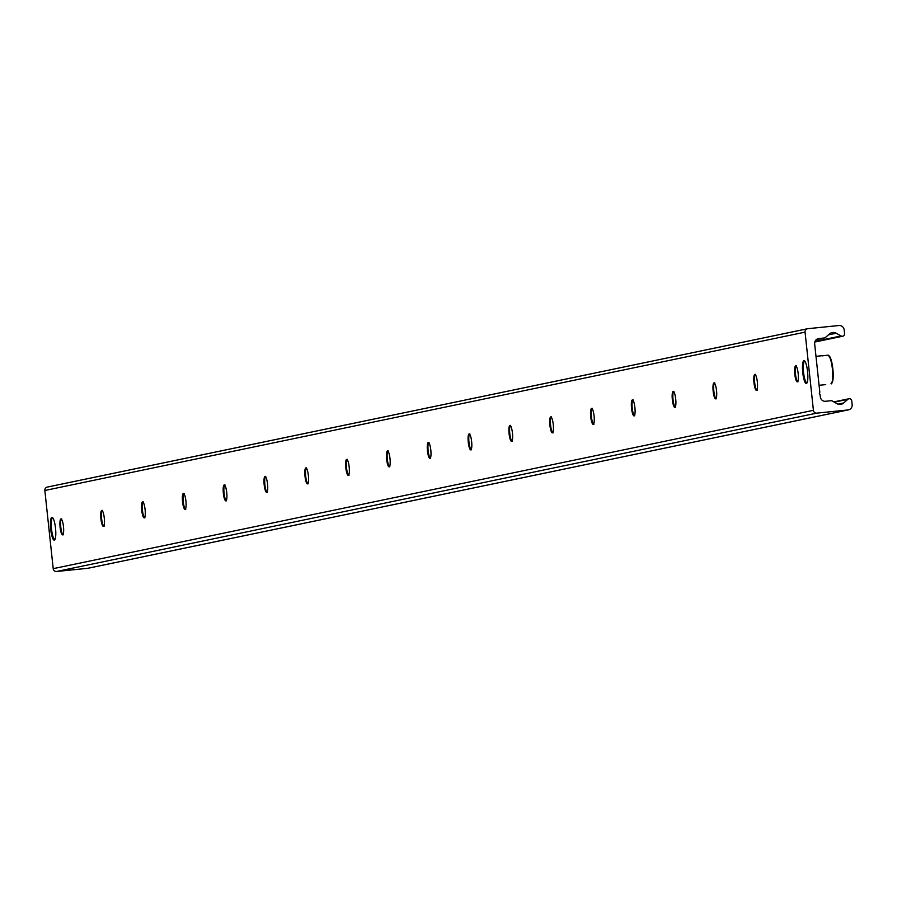 <?xml version="1.0" encoding="UTF-8"?>
<svg xmlns="http://www.w3.org/2000/svg" width="897" height="897" viewBox="0 0 897 897"><rect width="100%" height="100%" fill="white"/><g stroke="black" fill="none" stroke-linecap="round" stroke-linejoin="round"><path stroke-width="1.35" d="M807.569 371.582A11.482 2.456 84.2 0 1 806.313 383.501A11.482 2.456 84.2 0 1 802.714 372.333A11.482 2.456 84.2 0 1 803.992 360.661A11.482 2.456 84.2 0 1 807.569 371.582M55.524 528.221A11.482 2.456 84.2 0 1 54.269 540.14A11.482 2.456 84.2 0 1 50.669 528.972A11.482 2.456 84.2 0 1 51.948 517.3A11.482 2.456 84.2 0 1 55.524 528.221M62.936 534.668A8.006 1.716 84.2 0 1 62.913 534.657A8.006 1.716 84.2 0 1 60.805 527.189A8.006 1.716 84.2 0 1 61.321 519.105A8.006 1.716 84.2 0 1 61.344 519.083L61.321 519.105M60.099 527.268A8.006 1.716 84.2 0 1 60.974 518.948A8.006 1.716 84.2 0 1 63.485 526.741A8.006 1.716 84.2 0 1 62.599 534.881A8.006 1.716 84.2 0 1 60.099 527.268M103.749 526.169A8.006 1.716 84.2 0 1 103.727 526.158A8.006 1.716 84.2 0 1 101.619 518.69A8.006 1.716 84.2 0 1 102.146 510.606A8.006 1.716 84.2 0 1 102.157 510.584M100.913 518.769A8.006 1.716 84.2 0 1 101.787 510.449A8.006 1.716 84.2 0 1 104.299 518.242A8.006 1.716 84.2 0 1 103.413 526.382A8.006 1.716 84.2 0 1 100.913 518.769M144.563 517.67A8.006 1.716 84.2 0 1 144.54 517.647A8.006 1.716 84.2 0 1 142.444 510.191A8.006 1.716 84.2 0 1 142.959 502.107A8.006 1.716 84.2 0 1 142.971 502.085L142.959 502.107M141.726 510.258A8.006 1.716 84.2 0 1 142.601 501.939A8.006 1.716 84.2 0 1 145.112 509.743A8.006 1.716 84.2 0 1 144.226 517.883A8.006 1.716 84.2 0 1 141.726 510.258M185.376 509.171A8.006 1.716 84.2 0 1 185.365 509.148A8.006 1.716 84.2 0 1 183.257 501.692A8.006 1.716 84.2 0 1 183.773 493.597A8.006 1.716 84.2 0 1 183.795 493.585L183.773 493.597M182.551 501.759A8.006 1.716 84.2 0 1 183.414 493.44A8.006 1.716 84.2 0 1 185.937 501.244A8.006 1.716 84.2 0 1 185.04 509.373A8.006 1.716 84.2 0 1 182.551 501.759M226.201 500.672A8.006 1.716 84.2 0 1 226.179 500.649A8.006 1.716 84.2 0 1 224.071 493.193A8.006 1.716 84.2 0 1 224.586 485.098A8.006 1.716 84.2 0 1 224.609 485.075M223.364 493.26A8.006 1.716 84.2 0 1 224.239 484.941A8.006 1.716 84.2 0 1 226.75 492.733A8.006 1.716 84.2 0 1 225.865 500.874A8.006 1.716 84.2 0 1 223.364 493.26M267.014 492.161A8.006 1.716 84.2 0 1 266.992 492.15A8.006 1.716 84.2 0 1 264.884 484.683A8.006 1.716 84.2 0 1 265.411 476.599A8.006 1.716 84.2 0 1 265.422 476.576L265.411 476.599M264.178 484.761A8.006 1.716 84.2 0 1 265.052 476.442A8.006 1.716 84.2 0 1 267.564 484.234A8.006 1.716 84.2 0 1 266.678 492.375A8.006 1.716 84.2 0 1 264.178 484.761M307.828 483.662A8.006 1.716 84.2 0 1 307.806 483.651A8.006 1.716 84.2 0 1 305.709 476.184A8.006 1.716 84.2 0 1 306.225 468.099A8.006 1.716 84.2 0 1 306.236 468.077M305.002 476.262A8.006 1.716 84.2 0 1 305.866 467.942A8.006 1.716 84.2 0 1 308.389 475.735A8.006 1.716 84.2 0 1 307.492 483.875A8.006 1.716 84.2 0 1 305.002 476.262M348.653 475.163A8.006 1.716 84.2 0 1 348.63 475.141A8.006 1.716 84.2 0 1 346.522 467.685A8.006 1.716 84.2 0 1 347.038 459.6A8.006 1.716 84.2 0 1 347.061 459.578M345.816 467.752A8.006 1.716 84.2 0 1 346.69 459.432A8.006 1.716 84.2 0 1 349.202 467.236A8.006 1.716 84.2 0 1 348.316 475.376A8.006 1.716 84.2 0 1 345.816 467.752M389.444 466.642L389.444 466.642A8.006 1.716 84.2 0 1 389.444 466.642A8.006 1.716 84.2 0 1 387.336 459.186A8.006 1.716 84.2 0 1 387.852 451.09A8.006 1.716 84.2 0 1 387.874 451.079M386.629 459.253A8.006 1.716 84.2 0 1 387.504 450.933A8.006 1.716 84.2 0 1 390.016 458.737A8.006 1.716 84.2 0 1 389.13 466.866A8.006 1.716 84.2 0 1 386.629 459.253M430.257 458.143L430.257 458.143A8.006 1.716 84.2 0 1 430.257 458.143A8.006 1.716 84.2 0 1 428.161 450.675A8.006 1.716 84.2 0 1 428.676 442.591A8.006 1.716 84.2 0 1 428.688 442.569M427.443 450.754A8.006 1.716 84.2 0 1 428.318 442.434A8.006 1.716 84.2 0 1 430.829 450.227A8.006 1.716 84.2 0 1 429.943 458.367A8.006 1.716 84.2 0 1 427.443 450.754M471.093 449.655A8.006 1.716 84.2 0 1 471.082 449.644A8.006 1.716 84.2 0 1 468.974 442.176A8.006 1.716 84.2 0 1 469.49 434.092A8.006 1.716 84.2 0 1 469.501 434.07M468.268 442.255A8.006 1.716 84.2 0 1 469.131 433.935A8.006 1.716 84.2 0 1 471.654 441.728A8.006 1.716 84.2 0 1 470.757 449.868A8.006 1.716 84.2 0 1 468.268 442.255M511.895 441.145L511.895 441.145A8.006 1.716 84.2 0 1 511.895 441.145A8.006 1.716 84.2 0 1 509.788 433.677A8.006 1.716 84.2 0 1 510.303 425.593A8.006 1.716 84.2 0 1 510.326 425.57M509.081 433.744A8.006 1.716 84.2 0 1 509.956 425.436A8.006 1.716 84.2 0 1 512.467 433.229A8.006 1.716 84.2 0 1 511.582 441.369A8.006 1.716 84.2 0 1 509.081 433.744M552.709 432.634L552.709 432.634A8.006 1.716 84.2 0 1 552.709 432.634A8.006 1.716 84.2 0 1 550.601 425.178A8.006 1.716 84.2 0 1 551.128 417.083A8.006 1.716 84.2 0 1 551.139 417.071M549.895 425.245A8.006 1.716 84.2 0 1 550.769 416.926A8.006 1.716 84.2 0 1 553.281 424.73A8.006 1.716 84.2 0 1 552.395 432.87A8.006 1.716 84.2 0 1 549.895 425.245M593.545 424.158A8.006 1.716 84.2 0 1 593.522 424.135A8.006 1.716 84.2 0 1 591.426 416.679A8.006 1.716 84.2 0 1 591.942 408.584A8.006 1.716 84.2 0 1 591.953 408.561L591.942 408.584M590.708 416.746A8.006 1.716 84.2 0 1 591.583 408.427A8.006 1.716 84.2 0 1 594.094 416.23A8.006 1.716 84.2 0 1 593.209 424.359A8.006 1.716 84.2 0 1 590.708 416.746M634.347 415.636L634.347 415.636A8.006 1.716 84.2 0 1 634.347 415.636A8.006 1.716 84.2 0 1 632.239 408.169A8.006 1.716 84.2 0 1 632.755 400.084A8.006 1.716 84.2 0 1 632.777 400.062L632.755 400.084M631.533 408.247A8.006 1.716 84.2 0 1 632.396 399.927A8.006 1.716 84.2 0 1 634.919 407.72A8.006 1.716 84.2 0 1 634.022 415.86A8.006 1.716 84.2 0 1 631.533 408.247M675.161 407.137L675.161 407.137A8.006 1.716 84.2 0 1 675.161 407.137A8.006 1.716 84.2 0 1 673.053 399.67A8.006 1.716 84.2 0 1 673.569 391.585A8.006 1.716 84.2 0 1 673.591 391.563M672.346 399.748A8.006 1.716 84.2 0 1 673.221 391.428A8.006 1.716 84.2 0 1 675.733 399.221A8.006 1.716 84.2 0 1 674.847 407.361A8.006 1.716 84.2 0 1 672.346 399.748M715.997 398.649A8.006 1.716 84.2 0 1 715.974 398.638A8.006 1.716 84.2 0 1 713.866 391.17A8.006 1.716 84.2 0 1 714.393 383.086A8.006 1.716 84.2 0 1 714.404 383.064L714.393 383.086M713.16 391.238A8.006 1.716 84.2 0 1 714.034 382.929A8.006 1.716 84.2 0 1 716.546 390.722A8.006 1.716 84.2 0 1 715.66 398.862A8.006 1.716 84.2 0 1 713.16 391.238M756.788 390.128L756.788 390.128A8.006 1.716 84.2 0 1 756.788 390.128A8.006 1.716 84.2 0 1 754.691 382.671A8.006 1.716 84.2 0 1 755.207 374.576A8.006 1.716 84.2 0 1 755.218 374.565L755.207 374.576M753.985 382.739A8.006 1.716 84.2 0 1 754.848 374.419A8.006 1.716 84.2 0 1 757.371 382.223A8.006 1.716 84.2 0 1 756.474 390.363A8.006 1.716 84.2 0 1 753.985 382.739M797.635 381.651A8.006 1.716 84.2 0 1 797.612 381.629A8.006 1.716 84.2 0 1 795.504 374.172A8.006 1.716 84.2 0 1 796.02 366.077A8.006 1.716 84.2 0 1 796.043 366.054M794.798 374.24A8.006 1.716 84.2 0 1 795.673 365.92A8.006 1.716 84.2 0 1 798.184 373.713A8.006 1.716 84.2 0 1 797.287 381.853A8.006 1.716 84.2 0 1 794.798 374.24M805.058 332.148A3.151 3.083 -101.8 0 1 807.793 328.694L838.919 325.521A4.855 4.743 -101.8 0 1 844.155 329.861L844.559 333.617A2.422 2.366 -101.8 0 1 841.061 335.971L836.251 333.224A6.066 5.931 78.2 0 0 829.49 333.919L825.532 337.418A2.422 2.366 -101.8 0 1 824.231 338.001L818.86 338.539A4.855 4.743 78.2 0 0 814.655 343.854L819.824 392.269A1.211 1.189 78.2 0 0 820.049 394.355L820.329 396.934A4.855 4.743 78.2 0 0 825.565 401.273L830.936 400.724A2.422 2.366 -101.8 0 1 832.326 401.026L836.935 403.65A6.066 5.931 78.2 0 0 843.707 402.966L847.822 399.311A2.422 2.366 -101.8 0 1 851.746 400.903L852.15 404.659A4.855 4.743 -101.8 0 1 847.945 409.963L816.808 413.136A3.151 3.083 -101.8 0 1 813.411 410.321L805.058 332.148L44.85 490.491A3.151 3.083 -101.8 0 1 47.586 487.037L807.177 328.829M88.68 568.104A4.855 4.743 -101.8 0 1 87.738 568.306L56.601 571.479A3.151 3.083 -101.8 0 1 53.203 568.653L44.85 490.491M54.975 539.512A10.921 2.332 84.2 0 1 54.392 539.299A10.921 2.332 84.2 0 1 51.499 528.882A10.921 2.332 84.2 0 1 52.228 518.096A10.921 2.332 84.2 0 1 52.755 517.782M831.003 383.389L831.777 383.232A13.96 2.983 -95.8 0 0 832.865 369.048A13.96 2.983 -95.8 0 0 828.884 355.739M831.777 383.232L831.25 383.894A14.565 3.106 84.2 0 0 832.394 368.981A14.565 3.106 84.2 0 0 828.178 355.167L828.828 355.717L828.178 355.167L822.314 355.851M807.02 382.873A10.921 2.332 84.2 0 1 806.437 382.66A10.921 2.332 84.2 0 1 803.544 372.244A10.921 2.332 84.2 0 1 804.273 361.457A10.921 2.332 84.2 0 1 804.8 361.143M815.025 341.387L841.061 335.971M828.424 334.861L836.251 333.224M816.292 339.649L824.231 338.001M817.918 338.741L818.86 338.539M838.045 404.143L843.707 402.966M834.277 402.136L847.822 399.311M87.738 568.306L847.945 409.963M56.601 571.479L816.808 413.136M53.203 568.653L813.411 410.321M61.68 518.87L60.974 518.948M63.306 534.814L62.599 534.881M102.493 510.371L101.787 510.449M104.119 526.304L103.413 526.382M143.307 501.872L142.601 501.95M144.933 517.804L144.226 517.883M184.132 493.372L183.414 493.44M185.757 509.305L185.04 509.373M224.945 484.873L224.239 484.941M226.571 500.806L225.865 500.874M265.759 476.363L265.052 476.442M267.384 492.307L266.678 492.375M306.572 467.864L305.866 467.942M308.198 483.797L307.492 483.875M347.397 459.365L346.679 459.432M349.023 475.298L348.316 475.376M388.21 450.866L387.504 450.933M389.836 466.799L389.13 466.866M429.024 442.367L428.318 442.434M430.65 458.3L429.943 458.367M469.837 433.856L469.131 433.935M471.463 449.801L470.757 449.868M510.662 425.357L509.956 425.436M512.288 441.29L511.582 441.369M551.476 416.858L550.769 416.926M553.101 432.791L552.395 432.87M592.289 408.359L591.583 408.427M593.915 424.292L593.209 424.359M633.103 399.86L632.396 399.927M634.74 415.793L634.022 415.86M673.927 391.35L673.221 391.428M675.553 407.294L674.847 407.361M714.741 382.851L714.034 382.929M716.367 398.784L715.66 398.862M755.554 374.352L754.848 374.419M757.18 390.285L756.474 390.363M796.379 365.853L795.661 365.92M798.005 381.786L797.298 381.853M47.272 487.082L807.479 328.75M814.801 342.037L842.698 336.229M816.281 339.66L824.466 337.956M833.874 401.901L848.898 398.773M88.209 568.227L848.427 409.884M822.773 355.649L815.99 356.344M825.733 384.622L819.084 385.295M828.447 355.212L831.384 360.684L832.909 369.295L833.145 377.996L831.575 383.759"/></g></svg>
